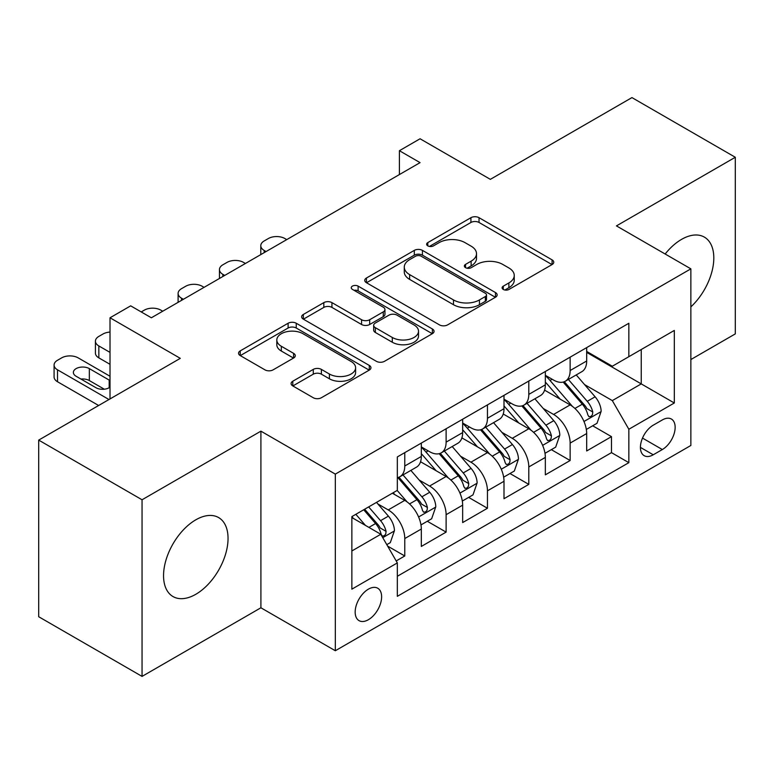 <?xml version="1.0" encoding="UTF-8"?>
<svg xmlns="http://www.w3.org/2000/svg" width="774" height="774" viewBox="0 0 774 774"><rect width="100%" height="100%" fill="white"/><g stroke="black" fill="none" stroke-linecap="round" stroke-linejoin="round"><path stroke-width="1.16" d="M503.284 289.447A4.015 2.322 0 0 0 508.963 289.447L552.085 264.553A5.737 3.309 0 0 0 553.758 262.212A5.737 3.309 0 0 0 552.085 259.871L479.038 217.697A5.737 3.309 0 0 0 470.921 217.697L427.809 242.591A4.015 2.322 0 0 0 426.629 244.236A4.015 2.322 0 0 0 427.809 245.871A4.015 2.322 0 0 0 433.488 245.871L439.071 242.649A18.363 10.604 0 0 1 465.039 242.649L471.124 246.161A18.363 10.604 0 0 1 476.503 253.659A18.363 10.604 0 0 1 471.124 261.157L465.542 264.379A4.015 2.322 0 0 0 464.371 266.024A4.015 2.322 0 0 0 465.542 267.659A4.015 2.322 0 0 0 471.231 267.659L476.803 264.437A18.363 10.604 0 0 1 502.781 264.437L508.866 267.949A18.363 10.604 0 0 1 514.246 275.447A18.363 10.604 0 0 1 508.866 282.945L503.284 286.167A4.015 2.322 0 0 0 502.113 287.812A4.015 2.322 0 0 0 503.284 289.447L503.284 286.167M195.793 594.297A45.598 26.326 120 0 0 225.592 554.107A45.598 26.326 120 0 0 218.597 517.564A45.598 26.326 120 0 0 195.793 519.828A45.598 26.326 120 0 0 166.004 560.008A45.598 26.326 120 0 0 172.999 596.551A45.598 26.326 120 0 0 195.793 594.297M690.863 306.891A45.598 26.326 120 0 0 704.359 237.115A45.598 26.326 120 0 0 681.555 239.379A45.598 26.326 120 0 0 665.156 254.017M368.395 619.713A18.711 10.797 120 0 0 380.614 603.227A18.711 10.797 120 0 0 377.751 588.24A18.711 10.797 120 0 0 368.395 589.159A18.711 10.797 120 0 0 356.175 605.655A18.711 10.797 120 0 0 359.039 620.642A18.711 10.797 120 0 0 368.395 619.713M292.785 381.224A5.737 3.309 0 0 0 291.101 383.565A5.737 3.309 0 0 0 292.785 385.916L313.276 397.739A5.737 3.309 0 0 0 321.384 397.739L369.275 370.098A5.737 3.309 0 0 0 370.949 367.756A5.737 3.309 0 0 0 369.275 365.415L296.229 323.242A5.737 3.309 0 0 0 288.112 323.242L240.23 350.883A5.737 3.309 0 0 0 238.547 353.234A5.737 3.309 0 0 0 240.23 355.576L264.989 369.866A5.737 3.309 0 0 0 273.096 369.866L293.588 358.033A5.737 3.309 0 0 0 295.271 355.692A5.737 3.309 0 0 0 293.588 353.35L281.32 346.259A15.354 8.862 0 0 1 276.821 339.989A15.354 8.862 0 0 1 286.293 331.804A15.354 8.862 0 0 1 303.031 333.729L351.115 361.487A15.354 8.862 0 0 1 355.605 367.756A15.354 8.862 0 0 1 346.133 375.941A15.354 8.862 0 0 1 329.405 374.026L321.384 369.392A5.737 3.309 0 0 0 313.276 369.392L292.785 381.224L292.785 385.916M690.863 359.552L735.3 333.894L735.3 157.267L631.952 97.601L490.348 179.345L420.069 138.769L399.403 150.707L420.069 162.637L151.356 317.785L130.68 305.846L110.014 317.785L110.014 398.929M142.048 499.772L142.048 676.399L260.906 607.784L260.906 431.157L142.048 499.772L38.7 440.106L180.294 358.352L110.014 317.785M260.906 431.157L335.326 474.114L690.863 268.849L690.863 445.476L335.326 650.74L335.326 474.114M735.3 157.267L616.443 225.892L690.863 268.849M439.477 324.887A5.737 3.309 0 0 0 447.595 324.887L495.476 297.235A5.737 3.309 0 0 0 497.15 294.894A5.737 3.309 0 0 0 495.476 292.553L422.43 250.379A5.737 3.309 0 0 0 414.313 250.379L366.431 278.03A5.737 3.309 0 0 0 364.748 280.372A5.737 3.309 0 0 0 366.431 282.713L439.477 324.887M354.037 290.318A4.015 2.322 0 0 1 358.11 290.879L358.11 286.109L432.376 328.979A5.737 3.309 0 0 1 434.05 331.32A5.737 3.309 0 0 1 432.376 333.671L384.494 361.313A5.737 3.309 0 0 1 376.377 361.313L303.331 319.14L303.331 314.457A5.737 3.309 0 0 0 301.647 316.798A5.737 3.309 0 0 0 303.331 319.14M303.331 314.457L323.822 302.624A5.737 3.309 0 0 1 331.94 302.624L361.564 319.73A5.737 3.309 0 0 0 369.682 319.73L383.275 311.883A5.737 3.309 0 0 0 384.949 309.532A5.737 3.309 0 0 0 383.275 307.191L352.431 289.389A4.015 2.322 0 0 1 351.251 287.744A4.015 2.322 0 0 1 353.737 285.606A4.015 2.322 0 0 1 358.11 286.109M142.048 676.399L38.7 616.733L38.7 440.106M396.201 560.937L404.773 555.984L387.619 546.086M377.857 503.932L388.238 509.921A23.384 13.506 60 0 1 404.773 538.559L421.317 529.019L421.317 546.444L446.114 532.115L427.306 521.26M419.198 480.064L429.58 486.053A23.384 13.506 60 0 1 446.114 514.691L462.659 505.151L462.659 522.576L487.456 508.247L468.647 497.392M460.54 456.196L470.921 462.184A23.384 13.506 60 0 1 487.456 490.822L504 481.283L504 498.708L528.797 484.379L509.989 473.524M501.881 432.327L512.262 438.316A23.384 13.506 60 0 1 528.797 466.954L545.341 457.415L545.341 474.839L570.138 460.511L570.138 443.086A23.384 13.506 -120 0 0 553.604 414.448L543.222 408.459M551.33 449.655L570.138 460.511M421.317 529.019A23.384 13.506 -120 0 0 404.773 500.372L392.37 493.212M462.659 505.151A23.384 13.506 -120 0 0 446.114 476.503L420.553 461.749M504 481.283A23.384 13.506 -120 0 0 487.456 452.635L461.894 437.881M545.341 457.415A23.384 13.506 -120 0 0 528.797 428.767L503.235 414.013M662.331 419.943L653.237 425.187A18.121 10.468 120 0 0 641.394 441.161A18.121 10.468 120 0 0 644.171 455.683A18.121 10.468 120 0 0 653.237 454.783L662.331 449.539A18.121 10.468 120 0 0 674.173 433.566A18.121 10.468 120 0 0 671.397 419.044A18.121 10.468 120 0 0 662.331 419.943M351.86 550.972L380.798 534.263L397.333 562.911L397.333 596.328L628.846 462.659L628.846 429.251L612.311 400.603L584.564 384.591M397.333 562.911L351.86 589.159L351.86 516.606L397.333 490.348L397.333 456.931L628.846 323.271L628.846 356.688L674.318 330.43L674.318 402.993L628.846 429.251M421.317 446.908L429.58 451.687A23.384 13.506 60 0 0 441.277 452.838L457.811 443.289A23.384 13.506 -120 0 0 462.659 432.589L462.659 419.218M462.659 423.039L470.921 427.819A23.384 13.506 60 0 0 482.618 428.97L499.153 419.421A23.384 13.506 -120 0 0 504 408.72L504 395.35M504 399.171L512.262 403.951A23.384 13.506 60 0 0 523.959 405.102L540.494 395.553A23.384 13.506 -120 0 0 545.341 384.852L545.341 371.481M397.333 576.272L611.479 452.635L611.479 436.642L586.682 450.971L586.682 433.546A23.384 13.506 -120 0 0 570.138 404.899L544.577 390.144M545.341 375.303L553.604 380.082A23.384 13.506 -120 0 0 565.301 381.234A23.384 13.506 -120 0 0 570.138 370.533L570.138 357.162M565.301 381.234L581.835 371.684A23.384 13.506 -120 0 0 586.682 360.984L586.682 347.613M404.773 452.635L404.773 466.006A23.384 13.506 60 0 1 399.935 476.707A23.384 13.506 60 0 1 397.333 477.655M399.935 476.707L416.47 467.157A23.384 13.506 -120 0 0 421.317 456.457L421.317 443.086M446.114 428.767L446.114 442.138A23.384 13.506 60 0 1 441.277 452.838M487.456 404.899L487.456 418.27A23.384 13.506 60 0 1 482.618 428.97M528.797 381.031L528.797 394.401A23.384 13.506 60 0 1 523.959 405.102M528.797 466.954L528.797 484.379M487.456 490.822L487.456 508.247M446.114 514.691L446.114 532.115M404.773 538.559L404.773 555.984M380.798 534.263L351.86 517.554M612.311 400.603L641.249 383.894L641.249 349.529L674.318 330.43M586.682 352.393L674.318 402.993M586.682 351.435L612.311 366.237L628.846 356.688M260.906 607.784L335.326 650.74M399.403 150.707L399.403 174.576M592.671 425.787L611.479 436.642M611.479 452.635L628.846 462.659M504.89 290.018L508.866 287.715A18.363 10.604 0 0 0 514.246 280.227L514.246 275.447M476.503 253.659L476.503 258.439A18.363 10.604 0 0 1 471.124 265.927L467.148 268.23M552.007 264.602L479.038 222.477A5.737 3.309 0 0 0 470.921 222.477L429.415 246.442M495.399 297.284L422.43 255.159A5.737 3.309 0 0 0 414.313 255.159L366.508 282.752M485.327 296.539A4.015 2.322 0 0 0 486.507 294.894A4.015 2.322 0 0 0 485.327 293.259L421.211 256.242A4.015 2.322 0 0 0 415.532 256.242L409.649 259.638A18.363 10.604 0 0 0 404.27 267.136A18.363 10.604 0 0 0 409.649 274.625L453.477 299.935A18.363 10.604 0 0 0 479.445 299.935L485.327 296.539L485.327 301.309A4.015 2.322 0 0 0 486.507 299.664L486.507 294.894M404.27 267.136L404.27 271.906A18.363 10.604 0 0 0 409.649 279.404L409.649 274.625M485.327 301.309L479.445 304.704A18.363 10.604 0 0 1 453.477 304.704L409.649 279.404M303.408 319.188L323.822 307.404L323.822 302.624M384.949 309.532L384.949 314.312A5.737 3.309 0 0 1 383.275 316.653L369.682 324.5A5.737 3.309 0 0 1 361.564 324.5L331.94 307.404A5.737 3.309 0 0 0 323.822 307.404M358.11 290.879L432.298 333.71M392.302 337.474A15.354 8.862 0 0 0 409.03 339.399A15.354 8.862 0 0 0 418.511 331.204A15.354 8.862 0 0 0 414.013 324.945L397.072 315.163A5.737 3.309 0 0 0 388.954 315.163L375.361 323.01A5.737 3.309 0 0 0 373.678 325.351A5.737 3.309 0 0 0 375.361 327.692L392.302 337.474L392.302 342.253A15.354 8.862 0 0 0 409.03 344.169A15.354 8.862 0 0 0 418.511 335.984L418.511 331.204M373.678 325.351L373.678 330.121A5.737 3.309 0 0 0 375.361 332.472L375.361 327.692M392.302 342.253L375.361 332.472M355.605 367.756L355.605 372.526A15.354 8.862 0 0 1 346.133 380.721A15.354 8.862 0 0 1 329.405 378.796L321.384 374.171A5.737 3.309 0 0 0 313.276 374.171L292.853 385.955M276.821 339.989L276.821 344.769A15.354 8.862 0 0 0 281.32 351.038L281.32 346.259M293.52 358.081L281.32 351.038M369.198 370.146L296.229 328.012A5.737 3.309 0 0 0 288.112 328.012L240.308 355.614M586.334 429.444L597.015 423.281L601.146 411.342A15.49 8.949 -120 0 0 595.109 396.801L576.224 374.926M266.072 251.55L264.215 250.476A11.697 6.753 0 0 1 260.79 245.697A11.697 6.753 0 0 1 264.215 240.927L268.346 238.537A11.697 6.753 0 0 1 284.89 238.537L286.748 239.611M572.441 406.418L550.033 380.479A44.728 25.823 -120 0 0 545.341 375.564M560.153 399.132L547.624 384.63A37.123 21.43 -120 0 0 545.341 382.133M563.191 382.075L582.3 404.192A15.49 8.949 60 0 1 587.824 414.874L588.946 416.702L591.046 416.412L592.439 414.709L592.778 412.01A15.49 8.949 -120 0 0 587.253 401.329L568.368 379.463M564.314 381.717L584.844 405.479A7.895 4.557 60 0 1 586.837 408.575L592.778 412.01M544.993 453.312L555.674 447.149L559.805 435.211A15.49 8.949 -120 0 0 553.768 420.669L534.882 398.794M224.731 275.418L222.873 274.344A11.697 6.753 0 0 1 219.448 269.565A11.697 6.753 0 0 1 222.873 264.795L227.014 262.405A11.697 6.753 0 0 1 243.549 262.405L245.406 263.479M531.099 430.286L508.692 404.347A44.728 25.823 -120 0 0 504 399.432M518.812 423.001L506.283 408.498A37.123 21.43 -120 0 0 504 406.002M521.85 405.944L540.958 428.061A15.49 8.949 60 0 1 546.483 438.742L547.605 440.57L549.704 440.28L551.098 438.577L551.436 435.878A15.49 8.949 -120 0 0 545.912 425.197L527.026 403.331M522.972 405.586L543.503 429.347A7.895 4.557 60 0 1 545.496 432.443L551.436 435.878M503.651 477.181L514.333 471.018L518.464 459.079A15.49 8.949 -120 0 0 512.427 444.537L493.541 422.662M183.39 299.286L181.532 298.213A11.697 6.753 0 0 1 178.107 293.433A11.697 6.753 0 0 1 181.532 288.663L185.673 286.274A11.697 6.753 0 0 1 202.208 286.274L204.065 287.348M489.758 454.144L467.351 428.216A44.728 25.823 -120 0 0 462.659 423.301M477.471 446.869L464.942 432.366A37.123 21.43 -120 0 0 462.659 429.87M480.509 429.812L499.617 451.929A15.49 8.949 60 0 1 505.141 462.61L506.264 464.439L508.363 464.148L509.756 462.446L510.095 459.746A15.49 8.949 -120 0 0 504.571 449.065L485.685 427.2M481.631 429.454L502.162 453.216A7.895 4.557 60 0 1 504.155 456.312L510.095 459.746M462.31 501.049L472.991 494.886L477.123 482.947A15.49 8.949 -120 0 0 471.085 468.405L452.2 446.53M141.226 311.932L144.332 310.142A11.697 6.753 0 0 1 160.866 310.142L162.724 311.216M448.417 478.013L426.01 452.084A44.728 25.823 -120 0 0 421.317 447.169M436.13 470.737L423.601 456.234A37.123 21.43 -120 0 0 421.317 453.738M439.168 453.68L458.276 475.797A15.49 8.949 60 0 1 463.8 486.478L464.922 488.307L467.022 488.017L468.415 486.314L468.754 483.615A15.49 8.949 -120 0 0 463.229 472.933L444.344 451.068M440.29 453.322L460.82 477.084A7.895 4.557 60 0 1 462.813 480.18L468.754 483.615M420.969 524.917L431.65 518.754L435.781 506.815A15.49 8.949 -120 0 0 429.744 492.274L410.859 470.399M407.076 501.881L397.188 490.435M110.014 352.393L98.849 345.949L98.849 357.878A11.697 6.753 180 0 1 95.425 353.108L95.425 341.17A11.697 6.753 0 0 0 98.849 345.949M110.014 364.322L98.849 357.878M394.788 494.605L393.182 492.748M397.826 477.548L416.934 499.665A15.49 8.949 60 0 1 422.459 510.347L423.581 512.175L425.681 511.885L427.074 510.182L427.412 507.483A15.49 8.949 -120 0 0 421.888 496.802L403.002 474.936M398.949 477.19L419.479 500.952A7.895 4.557 60 0 1 421.472 504.048L427.412 507.483M110.014 332.075A11.697 6.753 0 0 0 102.99 334.01L98.849 336.4A11.697 6.753 0 0 0 95.425 341.17M386.797 544.654L390.309 542.622L394.44 530.683A15.49 8.949 -120 0 0 388.403 516.142L376.512 502.374M108.979 399.529L57.508 369.817A11.697 6.753 0 0 1 54.083 365.038A11.697 6.753 0 0 1 57.508 360.268L61.649 357.878A11.697 6.753 0 0 1 78.184 357.878L110.014 376.261M365.415 525.382L355.847 514.304M98.646 405.499L57.508 381.746A11.697 6.753 180 0 1 54.083 376.977L54.083 365.038M353.447 518.474L351.86 516.635M104.316 389.206L89.339 380.556A9.356 5.399 0 0 0 80.98 379.067M363.703 509.766L375.593 523.534A15.49 8.949 60 0 1 381.118 534.215L382.24 536.043L384.339 535.753L385.733 534.05L386.071 531.351A15.49 8.949 -120 0 0 380.547 520.67L368.656 506.902M364.66 509.215L378.138 524.82A7.895 4.557 60 0 1 380.131 527.916L386.071 531.351M110.014 380.624A9.356 5.399 0 0 0 109.182 380.082L89.339 368.618A9.356 5.399 0 0 0 79.151 367.447A9.356 5.399 0 0 0 73.375 372.439A9.356 5.399 0 0 0 76.113 376.261L95.957 387.716A9.356 5.399 0 0 0 110.014 387.174M388.238 509.921L404.773 500.372M429.58 486.053L446.114 476.503M470.921 462.184L487.456 452.635M512.262 438.316L528.797 428.767M553.604 414.448L570.138 404.899M570.138 370.533L586.682 360.984M404.773 466.006L421.317 456.457M446.114 442.138L462.659 432.589M487.456 418.27L504 408.72M528.797 394.401L545.341 384.852M570.138 443.086L586.682 433.546M642.507 438.094L662.331 449.539M640.417 447.391L653.237 454.783M508.866 287.715L508.866 282.945M465.542 267.659L465.542 264.379M471.124 265.927L471.124 261.157M427.809 245.871L427.809 242.591M470.921 222.477L470.921 217.697M479.038 222.477L479.038 217.697M552.085 264.553L552.085 259.871M366.431 282.713L366.431 278.03M414.313 255.159L414.313 250.379M422.43 255.159L422.43 250.379M495.476 297.235L495.476 292.553M453.477 304.704L453.477 299.935M479.445 304.704L479.445 299.935M331.94 307.404L331.94 302.624M361.564 324.5L361.564 319.73M369.682 324.5L369.682 319.73M383.275 316.653L383.275 311.883M432.376 333.671L432.376 328.979M313.276 374.171L313.276 369.392M321.384 374.171L321.384 369.392M329.405 378.796L329.405 374.026M293.588 358.033L293.588 353.35M240.23 355.576L240.23 350.883M288.112 328.012L288.112 323.242M296.229 328.012L296.229 323.242M369.275 370.098L369.275 365.415M264.215 250.476L264.215 252.624M583.964 421.501L601.04 411.642M550.033 380.479L552.172 379.25M587.253 401.329L595.109 396.801M574.908 408.459L582.3 404.192M222.873 274.344L222.873 276.492M542.622 445.369L559.699 435.51M508.692 404.347L510.83 403.119M545.912 425.197L553.768 420.669M533.567 432.327L540.958 428.061M181.532 298.213L181.532 300.36M501.281 469.238L518.357 459.379M467.351 428.216L469.489 426.987M504.571 449.065L512.427 444.537M492.225 456.196L499.617 451.929M459.94 493.106L477.016 483.247M426.01 452.084L428.148 450.855M463.229 472.933L471.085 468.405M450.884 480.064L458.276 475.797M418.599 516.974L435.675 507.115M421.888 496.802L429.744 492.274M409.543 503.932L416.934 499.665M57.508 369.817L57.508 381.746M382.762 537.669L394.334 530.983M380.547 520.67L388.403 516.142M368.908 527.394L375.593 523.534M89.339 380.556L89.339 368.618M109.182 387.716L109.182 380.082M260.79 245.697L260.79 254.598M219.448 269.565L219.448 278.466M178.107 293.433L178.107 302.334"/></g></svg>
